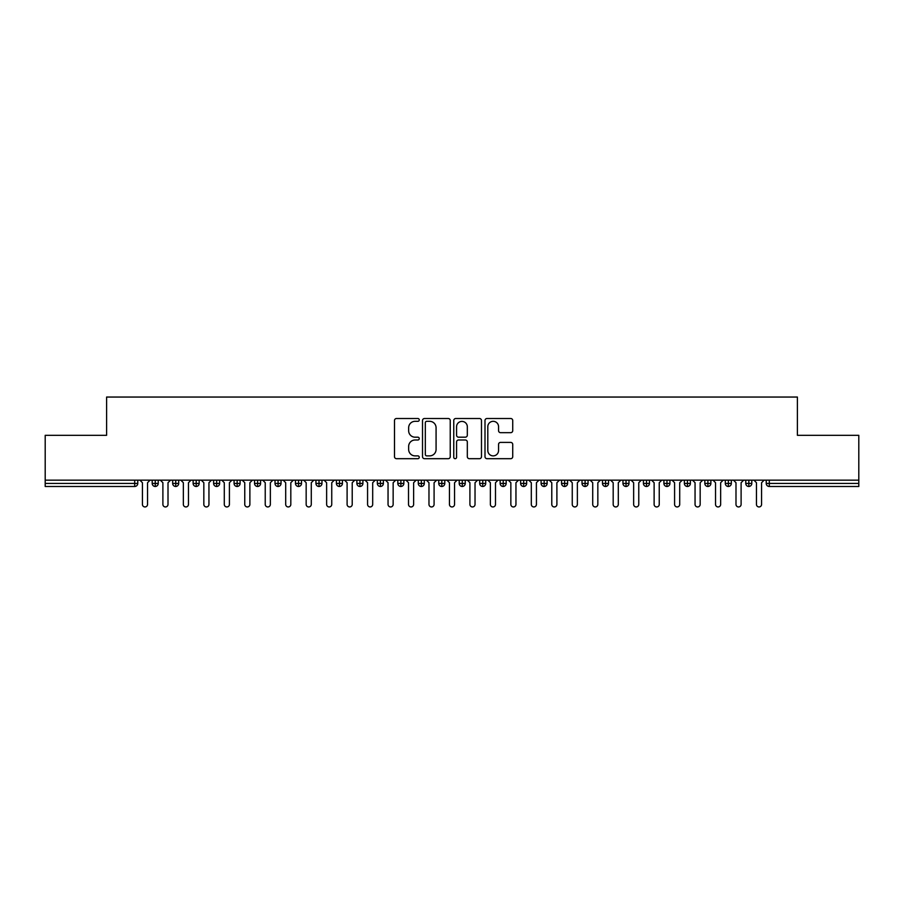 <?xml version="1.0" encoding="UTF-8"?>
<svg xmlns="http://www.w3.org/2000/svg" width="904" height="904" viewBox="0 0 904 904"><rect width="100%" height="100%" fill="white"/><g stroke="black" fill="none" stroke-linecap="round" stroke-linejoin="round"><path stroke-width="1.36" d="M419.253 419.908A1.401 1.401 0 0 0 417.851 418.507L396.494 418.507A2.011 2.011 0 0 0 394.494 420.507L394.494 456.678A2.011 2.011 0 0 0 396.494 458.69L417.851 458.69A1.401 1.401 0 0 0 419.253 457.277A1.401 1.401 0 0 0 417.851 455.876L415.083 455.876A6.43 6.43 0 0 1 408.653 449.446L408.653 446.429A6.43 6.43 0 0 1 415.083 439.999L417.851 439.999A1.401 1.401 0 0 0 419.253 438.598A1.401 1.401 0 0 0 417.851 437.186L415.083 437.186A6.43 6.43 0 0 1 408.653 430.756L408.653 427.75A6.43 6.43 0 0 1 415.083 421.32L417.851 421.32A1.401 1.401 0 0 0 419.253 419.908M510.715 432.666A2.011 2.011 0 0 0 512.726 430.654L512.726 420.507A2.011 2.011 0 0 0 510.715 418.507L487.007 418.507A2.011 2.011 0 0 0 484.996 420.507L484.996 456.678A2.011 2.011 0 0 0 487.007 458.69L510.715 458.69A2.011 2.011 0 0 0 512.726 456.678L512.726 444.418A2.011 2.011 0 0 0 510.715 442.406L500.567 442.406A2.011 2.011 0 0 0 498.556 444.418L498.556 450.497A5.379 5.379 0 0 1 493.188 455.876A5.379 5.379 0 0 1 487.81 450.497L487.81 426.688A5.379 5.379 0 0 1 493.188 421.32A5.379 5.379 0 0 1 498.556 426.688L498.556 430.654A2.011 2.011 0 0 0 500.567 432.666L510.715 432.666M45.2 480.148L858.8 480.148L858.8 435.321L797.396 435.321L797.396 397.048L106.604 397.048L106.604 435.321L45.2 435.321L45.2 483.414L134.696 483.414L134.696 480.148M450.237 420.507A2.011 2.011 0 0 0 448.237 418.507L424.53 418.507A2.011 2.011 0 0 0 422.518 420.507L422.518 456.678A2.011 2.011 0 0 0 424.53 458.69L448.237 458.69A2.011 2.011 0 0 0 450.237 456.678L450.237 420.507M455.763 418.507L479.47 418.507A2.011 2.011 0 0 1 481.482 420.507L481.482 456.678A2.011 2.011 0 0 1 479.47 458.69L469.323 458.69A2.011 2.011 0 0 1 467.323 456.678L467.323 442.011A2.011 2.011 0 0 0 465.311 439.999L458.577 439.999A2.011 2.011 0 0 0 456.565 442.011L456.565 457.277A1.401 1.401 0 0 1 455.164 458.69A1.401 1.401 0 0 1 453.763 457.277L453.763 420.507A2.011 2.011 0 0 1 455.763 418.507M137.77 483.414L134.696 483.414L134.696 486.488A3.074 3.074 0 0 0 137.77 483.414L137.77 480.148L137.77 483.414A3.074 3.074 0 0 1 134.696 486.488L45.2 486.488L45.2 483.414M858.8 480.148L858.8 486.488L769.304 486.488A3.074 3.074 0 0 1 766.23 483.414L766.23 480.148M155.262 480.148L155.262 486.488A3.074 3.074 0 0 1 152.2 483.414L152.2 480.148L152.2 483.414A3.074 3.074 0 0 0 155.262 486.488A3.074 3.074 0 0 0 158.234 483.425L158.234 480.148M175.738 480.148L175.738 486.488A3.074 3.074 0 0 1 172.664 483.414L172.664 480.148L172.664 483.414A3.074 3.074 0 0 0 175.738 486.488A3.074 3.074 0 0 0 178.698 483.425L178.698 480.148M196.202 480.148L196.202 486.488A3.074 3.074 0 0 1 193.128 483.414L193.128 480.148L193.128 483.414A3.074 3.074 0 0 0 196.202 486.488A3.074 3.074 0 0 0 199.174 483.425L199.174 480.148M216.666 480.148L216.666 486.488A3.074 3.074 0 0 1 213.604 483.414L213.604 480.148L213.604 483.414A3.074 3.074 0 0 0 216.666 486.488A3.074 3.074 0 0 0 219.638 483.425L219.638 480.148M237.142 480.148L237.142 486.488A3.074 3.074 0 0 1 234.068 483.414L234.068 480.148L234.068 483.414A3.074 3.074 0 0 0 237.142 486.488A3.074 3.074 0 0 0 240.102 483.425L240.102 480.148M257.606 480.148L257.606 486.488A3.074 3.074 0 0 1 254.532 483.414L254.532 480.148L254.532 483.414A3.074 3.074 0 0 0 257.606 486.488A3.074 3.074 0 0 0 260.578 483.425L260.578 480.148M278.07 480.148L278.07 486.488A3.074 3.074 0 0 1 275.008 483.414L275.008 480.148L275.008 483.414A3.074 3.074 0 0 0 278.07 486.488A3.074 3.074 0 0 0 281.042 483.425L281.042 480.148M298.546 480.148L298.546 486.488A3.074 3.074 0 0 1 295.472 483.414L295.472 480.148L295.472 483.414A3.074 3.074 0 0 0 298.546 486.488A3.074 3.074 0 0 0 301.507 483.425L301.507 480.148M319.01 480.148L319.01 486.488A3.074 3.074 0 0 1 315.937 483.414L315.937 480.148L315.937 483.414A3.074 3.074 0 0 0 319.01 486.488A3.074 3.074 0 0 0 321.982 483.425L321.982 480.148M339.475 480.148L339.475 486.488A3.074 3.074 0 0 1 336.412 483.414L336.412 480.148L336.412 483.414A3.074 3.074 0 0 0 339.475 486.488A3.074 3.074 0 0 0 342.446 483.425L342.446 480.148M359.95 480.148L359.95 486.488A3.074 3.074 0 0 1 356.877 483.414L356.877 480.148L356.877 483.414A3.074 3.074 0 0 0 359.95 486.488A3.074 3.074 0 0 0 362.911 483.425L362.911 480.148M380.414 480.148L380.414 486.488A3.074 3.074 0 0 1 377.341 483.414L377.341 480.148L377.341 483.414A3.074 3.074 0 0 0 380.414 486.488A3.074 3.074 0 0 0 383.386 483.425L383.386 480.148M400.879 480.148L400.879 486.488A3.074 3.074 0 0 1 397.816 483.414A3.074 3.074 0 0 0 400.879 486.488A3.074 3.074 0 0 1 397.816 483.414L397.816 480.148M403.851 480.148L403.851 483.425A3.074 3.074 0 0 1 400.879 486.488A3.074 3.074 0 0 0 403.851 483.425L397.816 483.414M421.354 486.488A3.074 3.074 0 0 1 418.281 483.414L418.281 480.148L418.281 483.414A3.074 3.074 0 0 0 421.354 486.488A3.074 3.074 0 0 0 424.315 483.425L424.315 480.148L424.315 483.414A3.074 3.074 0 0 1 421.354 486.488L421.354 483.414L424.315 483.414M441.819 480.148L441.819 486.488A3.074 3.074 0 0 1 438.745 483.414L438.745 480.148L438.745 483.414A3.074 3.074 0 0 0 441.819 486.488A3.074 3.074 0 0 0 444.791 483.425L444.791 480.148M462.283 480.148L462.283 486.488A3.074 3.074 0 0 1 459.209 483.414L459.209 480.148L459.209 483.414A3.074 3.074 0 0 0 462.283 486.488A3.074 3.074 0 0 0 465.255 483.425L465.255 480.148M482.759 480.148L482.759 483.414L479.685 483.414L479.685 480.148L479.685 483.414A3.074 3.074 0 0 0 482.759 486.488A3.074 3.074 0 0 0 485.719 483.425L485.719 480.148L485.719 483.414A3.074 3.074 0 0 1 482.759 486.488A3.074 3.074 0 0 1 479.685 483.414A3.074 3.074 0 0 0 482.759 486.488L482.759 483.414L485.719 483.414M503.223 480.148L503.223 486.488A3.074 3.074 0 0 1 500.149 483.414L500.149 480.148L500.149 483.414A3.074 3.074 0 0 0 503.223 486.488A3.074 3.074 0 0 0 506.183 483.425L506.183 480.148M523.687 480.148L523.687 486.488A3.074 3.074 0 0 1 520.614 483.414L520.614 480.148L520.614 483.414A3.074 3.074 0 0 0 523.687 486.488A3.074 3.074 0 0 0 526.659 483.425L526.659 480.148M544.151 480.148L544.151 486.488A3.074 3.074 0 0 1 541.089 483.414L541.089 480.148L541.089 483.414A3.074 3.074 0 0 0 544.151 486.488A3.074 3.074 0 0 0 547.123 483.425L547.123 480.148M564.627 480.148L564.627 486.488A3.074 3.074 0 0 1 561.553 483.414L561.553 480.148M567.588 480.148L567.588 483.414A3.074 3.074 0 0 1 564.627 486.488A3.074 3.074 0 0 0 567.588 483.425L561.553 483.414A3.074 3.074 0 0 0 564.627 486.488M585.091 486.488A3.074 3.074 0 0 1 582.018 483.414L582.018 480.148L582.018 483.414A3.074 3.074 0 0 0 585.091 486.488A3.074 3.074 0 0 0 588.063 483.425L588.063 480.148L588.063 483.414A3.074 3.074 0 0 1 585.091 486.488L585.091 483.414L588.063 483.414M605.556 480.148L605.556 486.488A3.074 3.074 0 0 1 602.493 483.414L602.493 480.148M608.528 480.148L608.528 483.414A3.074 3.074 0 0 1 605.556 486.488A3.074 3.074 0 0 0 608.528 483.425L602.493 483.414A3.074 3.074 0 0 0 605.556 486.488M626.031 480.148L626.031 486.488A3.074 3.074 0 0 1 622.958 483.414L622.958 480.148M628.992 480.148L628.992 483.425L628.992 480.148M646.496 480.148L646.496 486.488A3.074 3.074 0 0 1 643.422 483.414A3.074 3.074 0 0 0 646.496 486.488A3.074 3.074 0 0 1 643.422 483.414L643.422 480.148M649.467 480.148L649.467 483.425L649.467 480.148M666.96 480.148L666.96 486.488A3.074 3.074 0 0 1 663.898 483.414L663.898 480.148M669.932 480.148L669.932 483.425L669.932 480.148M687.435 480.148L687.435 486.488A3.074 3.074 0 0 1 684.362 483.414L684.362 480.148M690.396 480.148L690.396 483.414A3.074 3.074 0 0 1 687.435 486.488A3.074 3.074 0 0 0 690.396 483.425L684.362 483.414A3.074 3.074 0 0 0 687.435 486.488M707.9 480.148L707.9 486.488A3.074 3.074 0 0 1 704.826 483.414L704.826 480.148M710.872 480.148L710.872 483.425L710.872 480.148M728.364 480.148L728.364 486.488A3.074 3.074 0 0 1 725.302 483.414L725.302 480.148M731.336 480.148L731.336 483.425L731.336 480.148M748.84 480.148L748.84 486.488A3.074 3.074 0 0 1 745.766 483.414L745.766 480.148M751.8 480.148L751.8 483.425L751.8 480.148M421.354 480.148L421.354 483.414L418.281 483.414M585.091 480.148L585.091 483.414L582.018 483.414M626.031 486.488A3.074 3.074 0 0 0 628.992 483.425A3.074 3.074 0 0 1 626.031 486.488A3.074 3.074 0 0 1 622.958 483.414L628.992 483.414M646.496 486.488A3.074 3.074 0 0 0 649.467 483.425A3.074 3.074 0 0 1 646.496 486.488M666.96 486.488A3.074 3.074 0 0 0 669.932 483.425A3.074 3.074 0 0 1 666.96 486.488A3.074 3.074 0 0 1 663.898 483.414L669.932 483.414M707.9 486.488A3.074 3.074 0 0 0 710.872 483.425A3.074 3.074 0 0 1 707.9 486.488A3.074 3.074 0 0 1 704.826 483.414L710.872 483.414M728.364 486.488A3.074 3.074 0 0 0 731.336 483.425A3.074 3.074 0 0 1 728.364 486.488A3.074 3.074 0 0 1 725.302 483.414L731.336 483.414M748.84 486.488A3.074 3.074 0 0 0 751.8 483.425A3.074 3.074 0 0 1 748.84 486.488A3.074 3.074 0 0 1 745.766 483.414L751.8 483.414M426.733 421.32A1.401 1.401 0 0 0 425.332 422.722L425.332 454.463A1.401 1.401 0 0 0 426.733 455.876L429.649 455.876A6.43 6.43 0 0 0 436.078 449.446L436.078 427.75A6.43 6.43 0 0 0 429.649 421.32L426.733 421.32M467.323 426.79A5.379 5.379 0 0 0 461.944 421.411A5.379 5.379 0 0 0 456.565 426.79L456.565 435.174A2.011 2.011 0 0 0 458.577 437.186L465.311 437.186A2.011 2.011 0 0 0 467.323 435.174L467.323 426.79M139.86 480.148L142.425 482.702L142.425 504.398A2.554 2.554 0 0 0 144.979 506.952A2.554 2.554 0 0 0 147.544 504.398L147.544 482.702L150.098 480.148M160.336 480.148L162.889 482.702L162.889 504.398A2.554 2.554 0 0 0 165.455 506.952A2.554 2.554 0 0 0 168.008 504.398L168.008 482.702L170.562 480.148M180.8 480.148L183.354 482.702L183.354 504.398A2.554 2.554 0 0 0 185.919 506.952A2.554 2.554 0 0 0 188.473 504.398L188.473 482.702L191.038 480.148M201.264 480.148L203.829 482.702L203.829 504.398A2.554 2.554 0 0 0 206.383 506.952A2.554 2.554 0 0 0 208.948 504.398L208.948 482.702L211.502 480.148M221.74 480.148L224.294 482.702L224.294 504.398A2.554 2.554 0 0 0 226.847 506.952A2.554 2.554 0 0 0 229.413 504.398L229.413 482.702L231.966 480.148M242.204 480.148L244.758 482.702L244.758 504.398A2.554 2.554 0 0 0 247.323 506.952A2.554 2.554 0 0 0 249.877 504.398L249.877 482.702L252.442 480.148M262.668 480.148L265.234 482.702L265.234 504.398A2.554 2.554 0 0 0 267.787 506.952A2.554 2.554 0 0 0 270.352 504.398L270.352 482.702L272.906 480.148M283.144 480.148L285.698 482.702L285.698 504.398A2.554 2.554 0 0 0 288.252 506.952A2.554 2.554 0 0 0 290.817 504.398L290.817 482.702L293.371 480.148M303.608 480.148L306.162 482.702L306.162 504.398A2.554 2.554 0 0 0 308.727 506.952A2.554 2.554 0 0 0 311.281 504.398L311.281 482.702L313.846 480.148M324.073 480.148L326.638 482.702L326.638 504.398A2.554 2.554 0 0 0 329.192 506.952A2.554 2.554 0 0 0 331.745 504.398L331.745 482.702L334.31 480.148M344.548 480.148L347.102 482.702L347.102 504.398A2.554 2.554 0 0 0 349.656 506.952A2.554 2.554 0 0 0 352.221 504.398L352.221 482.702L354.775 480.148M365.013 480.148L367.566 482.702L367.566 504.398A2.554 2.554 0 0 0 370.131 506.952A2.554 2.554 0 0 0 372.685 504.398L372.685 482.702L375.25 480.148M385.477 480.148L388.042 482.702L388.042 504.398A2.554 2.554 0 0 0 390.596 506.952A2.554 2.554 0 0 0 393.15 504.398L393.15 482.702L395.715 480.148M405.952 480.148L408.506 482.702L408.506 504.398A2.554 2.554 0 0 0 411.06 506.952A2.554 2.554 0 0 0 413.625 504.398L413.625 482.702L416.179 480.148M426.417 480.148L428.971 482.702L428.971 504.398A2.554 2.554 0 0 0 431.536 506.952A2.554 2.554 0 0 0 434.089 504.398L434.089 482.702L436.655 480.148M446.881 480.148L449.446 482.702L449.446 504.398A2.554 2.554 0 0 0 452 506.952A2.554 2.554 0 0 0 454.554 504.398L454.554 482.702L457.119 480.148M467.345 480.148L469.91 482.702L469.91 504.398A2.554 2.554 0 0 0 472.464 506.952A2.554 2.554 0 0 0 475.029 504.398L475.029 482.702L477.583 480.148M487.821 480.148L490.375 482.702L490.375 504.398A2.554 2.554 0 0 0 492.94 506.952A2.554 2.554 0 0 0 495.494 504.398L495.494 482.702L498.047 480.148M508.285 480.148L510.85 482.702L510.85 504.398A2.554 2.554 0 0 0 513.404 506.952A2.554 2.554 0 0 0 515.958 504.398L515.958 482.702L518.523 480.148M528.75 480.148L531.315 482.702L531.315 504.398A2.554 2.554 0 0 0 533.868 506.952A2.554 2.554 0 0 0 536.434 504.398L536.434 482.702L538.987 480.148M549.225 480.148L551.779 482.702L551.779 504.398A2.554 2.554 0 0 0 554.344 506.952A2.554 2.554 0 0 0 556.898 504.398L556.898 482.702L559.452 480.148M569.689 480.148L572.255 482.702L572.255 504.398A2.554 2.554 0 0 0 574.808 506.952A2.554 2.554 0 0 0 577.362 504.398L577.362 482.702L579.927 480.148M590.154 480.148L592.719 482.702L592.719 504.398A2.554 2.554 0 0 0 595.273 506.952A2.554 2.554 0 0 0 597.838 504.398L597.838 482.702L600.392 480.148M610.629 480.148L613.183 482.702L613.183 504.398A2.554 2.554 0 0 0 615.748 506.952A2.554 2.554 0 0 0 618.302 504.398L618.302 482.702L620.856 480.148M631.094 480.148L633.647 482.702L633.647 504.398A2.554 2.554 0 0 0 636.213 506.952A2.554 2.554 0 0 0 638.766 504.398L638.766 482.702L641.331 480.148M651.558 480.148L654.123 482.702L654.123 504.398A2.554 2.554 0 0 0 656.677 506.952A2.554 2.554 0 0 0 659.242 504.398L659.242 482.702L661.796 480.148M672.034 480.148L674.587 482.702L674.587 504.398A2.554 2.554 0 0 0 677.152 506.952A2.554 2.554 0 0 0 679.706 504.398L679.706 482.702L682.26 480.148M692.498 480.148L695.052 482.702L695.052 504.398A2.554 2.554 0 0 0 697.617 506.952A2.554 2.554 0 0 0 700.171 504.398L700.171 482.702L702.736 480.148M712.962 480.148L715.527 482.702L715.527 504.398A2.554 2.554 0 0 0 718.081 506.952A2.554 2.554 0 0 0 720.646 504.398L720.646 482.702L723.2 480.148M733.438 480.148L735.992 482.702L735.992 504.398A2.554 2.554 0 0 0 738.545 506.952A2.554 2.554 0 0 0 741.111 504.398L741.111 482.702L743.664 480.148M753.902 480.148L756.456 482.702L756.456 504.398A2.554 2.554 0 0 0 759.021 506.952A2.554 2.554 0 0 0 761.575 504.398L761.575 482.702L764.14 480.148M769.304 480.148L769.304 483.414L858.8 483.414M769.304 483.414L769.304 486.488A3.074 3.074 0 0 1 766.23 483.414L769.304 483.414M152.2 483.414A3.074 3.074 0 0 0 155.262 486.488A3.074 3.074 0 0 0 158.234 483.425L152.2 483.414M172.664 483.414A3.074 3.074 0 0 0 175.738 486.488A3.074 3.074 0 0 0 178.698 483.425L172.664 483.414M193.128 483.414A3.074 3.074 0 0 0 196.202 486.488A3.074 3.074 0 0 0 199.174 483.425L193.128 483.414M213.604 483.414A3.074 3.074 0 0 0 216.666 486.488A3.074 3.074 0 0 0 219.638 483.425L213.604 483.414M234.068 483.414A3.074 3.074 0 0 0 237.142 486.488A3.074 3.074 0 0 0 240.102 483.425L234.068 483.414M254.532 483.414L260.578 483.414A3.074 3.074 0 0 1 257.606 486.488M275.008 483.414A3.074 3.074 0 0 0 278.07 486.488A3.074 3.074 0 0 0 281.042 483.425L275.008 483.414M295.472 483.414L301.507 483.414A3.074 3.074 0 0 1 298.546 486.488M315.937 483.414A3.074 3.074 0 0 0 319.01 486.488A3.074 3.074 0 0 0 321.982 483.425L315.937 483.414M336.412 483.414A3.074 3.074 0 0 0 339.475 486.488A3.074 3.074 0 0 0 342.446 483.425L336.412 483.414M356.877 483.414A3.074 3.074 0 0 0 359.95 486.488A3.074 3.074 0 0 0 362.911 483.425L356.877 483.414M377.341 483.414A3.074 3.074 0 0 0 380.414 486.488A3.074 3.074 0 0 0 383.386 483.425L377.341 483.414M438.745 483.414L444.791 483.414A3.074 3.074 0 0 1 441.819 486.488M459.209 483.414A3.074 3.074 0 0 0 462.283 486.488A3.074 3.074 0 0 0 465.255 483.425L459.209 483.414M500.149 483.414L506.183 483.414A3.074 3.074 0 0 1 503.223 486.488M520.614 483.414A3.074 3.074 0 0 0 523.687 486.488A3.074 3.074 0 0 0 526.659 483.425L520.614 483.414M541.089 483.414L547.123 483.414A3.074 3.074 0 0 1 544.151 486.488M643.422 483.414L649.467 483.414"/></g></svg>
